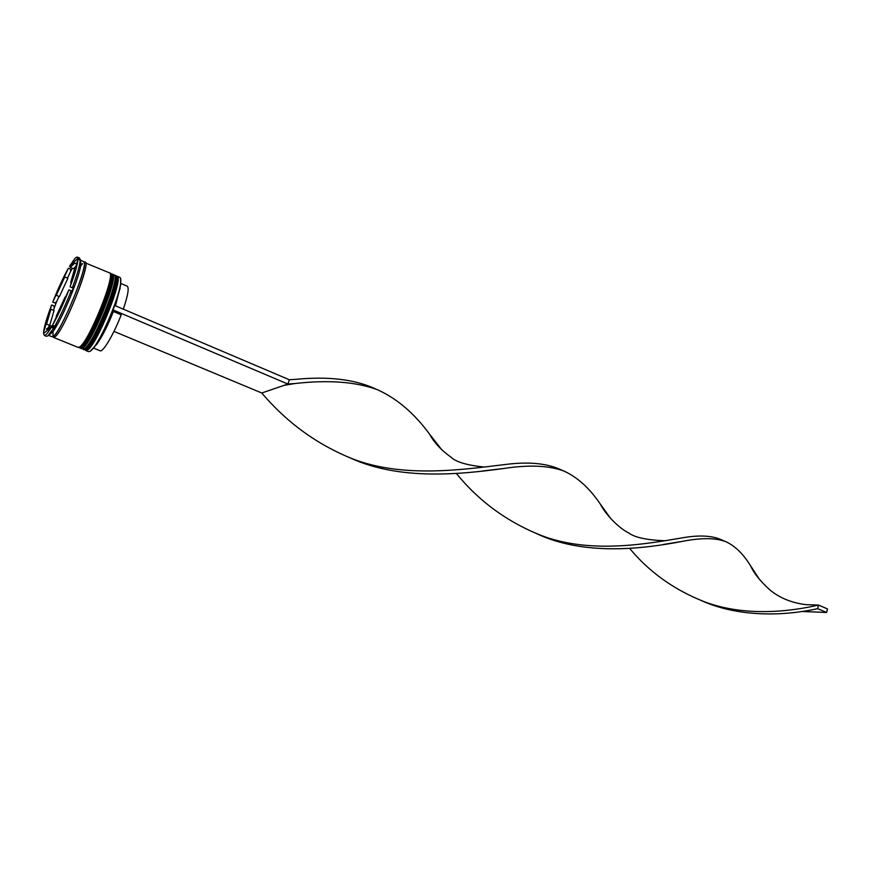 <?xml version="1.0" encoding="UTF-8"?>
<svg xmlns="http://www.w3.org/2000/svg" width="871" height="871" viewBox="0 0 871 871"><rect width="100%" height="100%" fill="white"/><g stroke="black" fill="none" stroke-linecap="round" stroke-linejoin="round"><path stroke-width="1.31" d="M117.955 277.893L116.692 279.003M87.525 348.258L87.612 349.946M85.75 350.512L88.537 351.644L90.149 351.274L93.872 347.355C102.865 335.923 118.587 298.601 120.481 284.175C121.091 280.135 120.873 277.871 119.817 277.37L117.062 276.161C124.488 276.543 96.757 345.7 87.35 350.131L85.75 350.512L85.086 349.772M111.455 274.213L112.446 274.158C119.741 274.474 91.945 343.729 82.658 348.226L81.09 348.618L80.437 347.867M80.6 260.255L83.529 261.54C89.985 261.452 61.732 331.372 53.273 336.271L51.857 336.739L48.765 335.487L53.077 331.492C61.525 320.093 78.379 280.092 80.622 266.08L80.611 260.331M44.236 335.411C45.444 335.792 47.807 333.081 51.324 327.256L43.55 333.484L44.236 335.411L46.468 336.315L47.894 335.825L53.599 328.182L54.122 328.933L56.637 324.654L54.753 326.211L52.489 325.275L68.907 289.869L71.182 290.827L71.237 293.222L73.763 286.646L72.347 287.789L70.083 286.82L77.922 259.199L80.143 260.168L80.676 262.095L80.568 260.135L79.457 257.979L77.247 257.01L75.331 257.925L69.517 266.221L70.693 266.722M72.402 268.257L70.595 271.436L70.551 269.139L68.384 268.214L52.739 302.085L54.906 302.988L56.691 301.518L54.285 307.757L53.795 305.873L51.629 304.97L43.583 332.439L44.421 332.787M82.168 346.876L82.375 347.616L82.168 346.876M113.067 274.855L111.869 275.595M81.09 348.618L84.226 348.857C93.545 344.393 121.33 275.16 113.992 274.822L112.446 274.158M85.097 262.225C91.607 262.16 63.365 332.036 54.862 336.925L53.447 337.382L77.976 347.344L79.522 346.952C88.722 342.412 116.572 273.08 109.365 272.808L84.095 262.389M81.036 262.998L80.11 264.087M80.099 259.275L77.878 258.306L77.247 257.01M50.67 325.7L46.446 329.107L47.97 328.911L50.67 325.7L53.882 327.017L53.164 328.008M123.334 309.063C127.939 295.465 129.246 287.855 127.242 286.221L120.601 283.336M115.516 305.743L120.503 285.481M117.966 280.745L116.801 281.398M120.579 278.382L120.655 284.556C119.806 289.814 117.814 296.793 114.678 305.492L289.346 379.756L287.887 384.046L261.768 392.995C287.158 422.903 317.621 444.929 353.158 459.082C403.545 478.331 462.915 469.567 504.505 464.602C527.412 461.565 545.834 463.111 559.77 469.24L560.478 469.589M64.781 276.945L56.31 295.302L59.402 296.608L67.884 278.274L64.781 276.945L56.31 295.302M76.604 263.826L74.666 263.031C73.85 262.748 72.391 264.185 70.279 267.343L73.393 268.693L75.886 266.384M71.259 282.672L70.714 282.444L74.96 267.506L75.494 267.745M56.637 316.325L65.499 297.207M74.786 263.096L70.279 267.343M70.714 282.444L74.96 267.506M56.234 316.151L65.096 297.044M68.384 268.214C63.115 277.74 57.911 289.041 52.739 302.085M77.878 258.306L69.517 266.221M70.083 286.82C75.113 273.342 77.726 264.142 77.922 259.199M52.489 325.275C57.932 315.607 63.409 303.794 68.907 289.869M72.347 287.789C76.147 277.675 78.597 269.77 79.686 264.098L80.143 260.168M54.753 326.211C60.208 316.543 65.684 304.752 71.182 290.827M51.324 327.256L53.599 328.182M114.678 305.492L112.99 310C106.469 326.451 100.23 338.852 94.264 347.213L90.573 351.1M89.288 346.375L89.659 347.954M51.629 304.97C46.805 317.763 44.116 326.919 43.583 332.439M113.284 275.639L111.956 276.14L113.284 275.639M116.072 276.205L117.062 276.161M70.595 271.436L67.513 278.11M59.032 296.445L56.691 301.518M79.958 264.653L80.676 262.095M54.285 307.757L53.523 310.359M49.212 325.21L48.58 327.387M49.712 325.416L54.024 310.566L50.91 309.27L46.566 324.132L49.712 325.416M50.91 309.27L46.566 324.132M91.531 343.348L91.477 345.613M94.819 346.462L97.029 343.903C102.234 336.631 107.688 325.83 113.382 311.502L112.631 310.903M93.567 348.117L100.067 350.773C102.887 352.646 113.763 334.322 121.211 314.823L113.382 311.502M101.624 324.948L102.724 325.406M112.99 310L114.776 305.427M113.97 331.394L261.768 392.995M113.088 309.934L287.887 384.046L295.334 383.48C328.596 379.745 355.945 381.814 377.361 389.675C396.98 398.537 414.411 413.409 429.653 434.291L441.826 449.839M456.35 473.432C479.039 501.337 507.39 522.045 541.392 535.534L535.665 533.204C584.866 556.798 645.248 548.48 682.918 541.283C701.166 537.712 715.374 537.799 725.554 541.566C734.776 545.66 743.126 553.749 750.606 565.823L759.512 579.476M289.346 379.756L296.314 379.288C327.648 376.305 353.441 379.233 373.692 388.074L374.552 388.477M541.392 535.534C591.093 554.457 648.209 543.569 682.908 537.745C699.184 534.914 712.032 535.589 721.438 539.77L722.005 540.042M350.752 458.179C400.061 480.661 460.389 474.401 504.004 468.456C528.937 464.668 548.861 465.506 563.766 470.993C577.353 477.079 589.58 488.174 600.446 504.265L610.996 518.931M701.547 600.696C740.383 618.04 786.088 615.666 817.608 608.666L818.446 605.062C788.897 611.91 744.422 616.679 704.846 601.926C674.557 590.146 649.494 572.323 629.668 548.447M750.606 565.823C753.948 573.368 760.448 581.458 770.095 590.092C779.73 597.952 791.543 602.797 805.555 604.616L818.446 605.062L827.45 608.894L826.612 612.487L801.821 611.453M826.612 612.487L817.608 608.666M115.222 275.367C123.606 276.64 95.952 344.774 85.859 349.445L83.888 349.75L85.478 349.369C94.83 344.916 122.593 275.715 115.222 275.367L114.907 275.225C122.278 275.574 94.514 344.785 85.162 349.238L83.093 349.315M116.072 276.88C122.005 279.776 95.581 344.72 86.741 348.857M110.606 273.352C118.859 274.572 91.139 342.793 81.177 347.54L79.217 347.856L80.785 347.464C90.007 342.945 117.846 273.636 110.606 273.352L110.29 273.211C117.531 273.494 89.691 342.815 80.47 347.333L78.434 347.409M111.423 274.844C117.345 277.457 90.802 342.728 82.059 346.952M81.036 263.096L80.078 264.207M84.117 262.498C93.883 255.497 64.225 331.187 54.927 336.772L52.957 336.489M112.348 275.878L113.23 275.356M114.351 275.105L114.907 275.225M109.724 273.091L110.29 273.211M84.215 263.26C87.492 267.419 60.992 331.666 54.067 335.629L53.567 336.032M120.209 288.856L119.937 288.268M74.666 263.031L76.594 263.869M46.74 329.358L48.036 329.891M82.505 263.673L80.622 266.058M53.055 331.503L53.022 336.152M80.622 266.08L79.686 264.098M53.077 331.492L51.008 332.199M97.029 343.903L96.42 344.11M376.468 389.315L373.692 388.074M724.966 541.337L721.438 539.77M482.458 471.004L504.004 468.456M664.17 540.706C646.5 540.02 634.676 537.429 628.71 532.932C619.782 528.719 605.933 515.24 600.446 504.265M351.906 458.614L353.158 459.082M563.036 470.699L559.77 469.24M703.637 601.48L704.846 601.926M284.327 385.265L295.334 383.48M483.59 466.987C466.91 465.212 456.099 461.978 451.145 457.308C441.205 450.144 434.041 442.468 429.653 434.291M663.364 544.473L682.918 541.283"/></g></svg>
